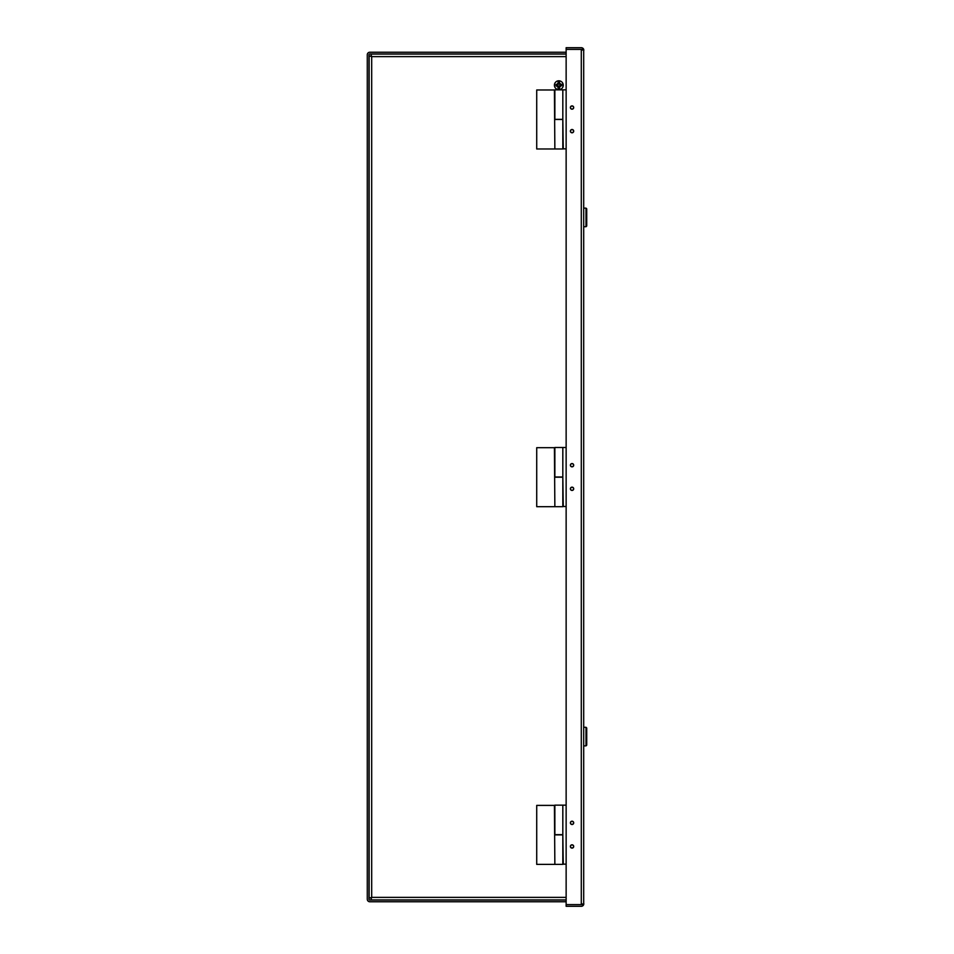 <?xml version="1.0" encoding="UTF-8"?>
<svg xmlns="http://www.w3.org/2000/svg" width="954" height="954" viewBox="0 0 954 954"><rect width="100%" height="100%" fill="white"/><g stroke="black" fill="none" stroke-linecap="round" stroke-linejoin="round"><path stroke-width="1.43" d="M554.858 477.191L562.824 477.191L562.824 506.681L554.858 506.681L554.417 447.688L536.72 447.688L536.72 506.681L554.858 506.681M562.824 89.843L562.824 119.345L554.858 119.345L554.858 89.843L566.139 89.843M573.557 131.139A1.514 1.514 0 0 1 572.042 132.654A1.514 1.514 0 0 1 570.528 131.139A1.514 1.514 0 0 1 572.042 129.637A1.514 1.514 0 0 1 573.557 131.139M573.557 107.54A1.514 1.514 0 0 1 572.042 109.054A1.514 1.514 0 0 1 570.528 107.54A1.514 1.514 0 0 1 572.042 106.037A1.514 1.514 0 0 1 573.557 107.54M562.824 119.345L563.265 148.848L566.139 148.848M562.824 447.498L562.824 477L554.858 477L554.858 447.498L566.139 447.498M573.557 488.794A1.514 1.514 0 0 1 572.042 490.308A1.514 1.514 0 0 1 570.528 488.794A1.514 1.514 0 0 1 572.042 487.291A1.514 1.514 0 0 1 573.557 488.794M573.557 465.206A1.514 1.514 0 0 1 572.042 466.709A1.514 1.514 0 0 1 570.528 465.206A1.514 1.514 0 0 1 572.042 463.692A1.514 1.514 0 0 1 573.557 465.206M562.824 477L563.265 506.502L566.139 506.502M562.824 805.152L562.824 834.655L554.858 834.655L554.858 805.152L566.139 805.152M573.557 846.46A1.514 1.514 0 0 1 572.042 847.963A1.514 1.514 0 0 1 570.528 846.46A1.514 1.514 0 0 1 572.042 844.946A1.514 1.514 0 0 1 573.557 846.46M573.557 822.861A1.514 1.514 0 0 1 572.042 824.363A1.514 1.514 0 0 1 570.528 822.861A1.514 1.514 0 0 1 572.042 821.346A1.514 1.514 0 0 1 573.557 822.861M562.824 834.655L563.265 864.157L566.139 864.157M573.7 822.849A1.658 1.658 0 0 1 572.042 824.506A1.658 1.658 0 0 1 570.385 822.849A1.658 1.658 0 0 1 572.042 821.203A1.658 1.658 0 0 1 573.7 822.849M573.7 131.139A1.658 1.658 0 0 1 572.042 132.797A1.658 1.658 0 0 1 570.385 131.139A1.658 1.658 0 0 1 572.042 129.494A1.658 1.658 0 0 1 573.7 131.139M573.7 107.54A1.658 1.658 0 0 1 572.042 109.197A1.658 1.658 0 0 1 570.385 107.54A1.658 1.658 0 0 1 572.042 105.894A1.658 1.658 0 0 1 573.7 107.54M573.7 846.448A1.658 1.658 0 0 1 572.042 848.106A1.658 1.658 0 0 1 570.385 846.448A1.658 1.658 0 0 1 572.042 844.803A1.658 1.658 0 0 1 573.7 846.448M573.7 488.794A1.658 1.658 0 0 1 572.042 490.451A1.658 1.658 0 0 1 570.385 488.794A1.658 1.658 0 0 1 572.042 487.148A1.658 1.658 0 0 1 573.7 488.794M573.7 465.206A1.658 1.658 0 0 1 572.042 466.852A1.658 1.658 0 0 1 570.385 465.206A1.658 1.658 0 0 1 572.042 463.549A1.658 1.658 0 0 1 573.7 465.206M583.693 49.393L566.139 49.393L566.139 47.7L581.296 47.7A2.552 2.552 0 0 1 583.693 49.393L583.693 904.607A2.552 2.552 0 0 1 581.296 906.3L566.139 906.3L566.139 904.607L583.693 904.607M583.836 50.252L583.693 49.405L566.139 49.405L566.139 904.595L583.693 904.595L583.836 903.748M581.296 49.393L582.143 50.252M582.143 903.748L581.296 904.607M554.858 834.893L562.824 834.893L562.824 864.384L554.858 864.384L554.417 805.391L536.72 805.391L536.72 864.384L554.858 864.384M554.858 119.488L562.824 119.488L562.824 148.979L554.858 148.979L554.417 89.986L536.72 89.986L536.72 148.979L554.858 148.979M566.139 54.08L370.844 54.08L371.69 56.632L369.138 55.785L369.138 898.215L371.69 897.368L370.844 899.92L566.139 899.92M566.139 901.769L369.83 901.769A2.552 2.552 0 0 1 367.278 899.217L367.278 54.783A2.552 2.552 0 0 1 369.83 52.231L566.139 52.231M566.139 53.925L369.83 53.925A0.847 0.847 0 0 0 368.983 54.783L368.983 899.217A0.847 0.847 0 0 0 369.83 900.075L566.139 900.075M556.015 85.932L555.955 84.512L558.114 84.429L558.114 80.887A4.4 4.4 0 0 1 559.533 80.887L559.533 84.369L561.703 84.286L561.751 85.705L559.533 85.788L559.533 89.557A4.4 4.4 0 0 1 558.114 89.557L558.114 85.848L556.015 85.932M563.254 85.216A4.424 4.424 0 0 1 558.829 89.64A4.424 4.424 0 0 1 554.405 85.216A4.424 4.424 0 0 1 558.829 80.792A4.424 4.424 0 0 1 563.254 85.216A4.424 4.424 0 0 0 558.829 80.792A4.424 4.424 0 0 0 554.405 85.216M556.635 85.908L558.114 87.41L558.114 89.557M560.94 84.322L559.533 83.034L559.533 80.887M583.836 745.873L586.006 745.873L586.006 727.282L583.836 727.282M586.006 745.873L586.722 745.169L586.722 727.985L586.006 727.282M583.836 226.718L586.006 226.718L586.006 208.127L583.836 208.127M586.006 226.718L586.722 226.015L586.722 208.831L586.006 208.127M581.296 49.405L581.296 904.595M566.139 897.368L371.69 897.368L371.69 56.632L566.139 56.632M561.071 85.729L559.533 87.41M556.647 84.489L558.114 83.034M369.138 480.136L368.983 479.48L369.138 480.136M369.138 473.864L368.983 474.52L369.138 473.864M369.138 840.021L368.983 839.353L369.138 840.021M369.138 833.736L368.983 834.392L369.138 833.736M369.138 120.264L368.983 119.608L369.138 120.264M369.138 113.979L368.983 114.647L369.138 113.979"/></g></svg>
